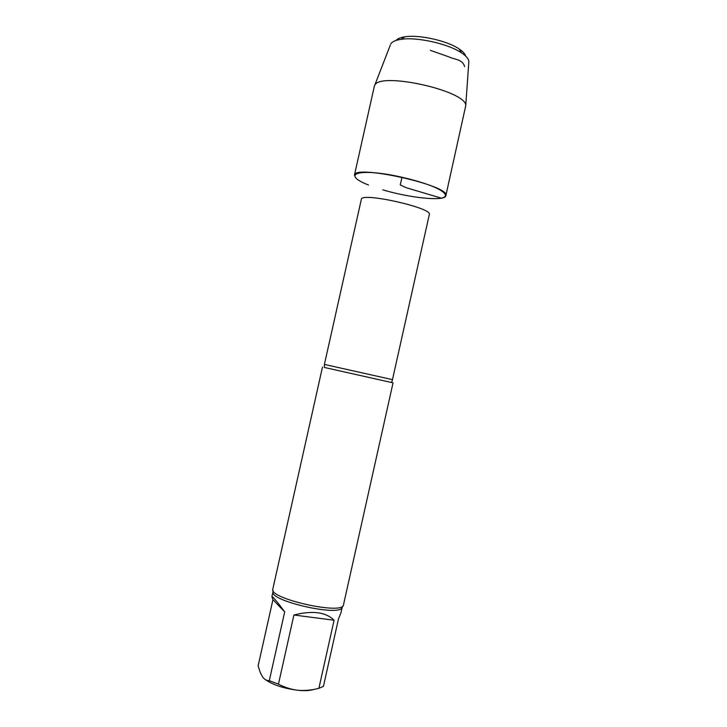 <?xml version="1.0" encoding="UTF-8"?>
<svg xmlns="http://www.w3.org/2000/svg" width="727" height="727" viewBox="0 0 727 727"><rect width="100%" height="100%" fill="white"/><g stroke="black" fill="none" stroke-linecap="round" stroke-linejoin="round"><path stroke-width="1.09" d="M269.29 680.69L284.684 611.88L272.943 599.657L258.121 665.887L260.248 672.484L262.711 677.128C264.664 679.545 266.854 680.736 269.29 680.69L278.45 684.125C284.511 687.351 291 689.405 297.906 690.286C304.904 690.823 311.892 690.177 318.88 688.333L323.424 686.379L338.491 618.904L340.863 613.052L342.435 606.282M264.628 679.091C272.216 684.661 283.312 688.396 297.906 690.286C304.922 690.968 310.247 690.668 313.873 689.405M284.684 611.88C276.633 600.984 272.371 595.94 271.88 596.767L272.943 599.657M318.88 688.333L334.084 620.231L293.908 615.015L278.45 684.125M334.084 620.231C325.878 612.052 312.483 610.307 293.908 615.015M368.525 185.003C343.271 175.289 354.64 168.473 391.135 174.998C406.566 177.942 420.161 181.632 431.92 186.085C445.715 191.764 449.077 196.554 441.407 198.171L406.311 187.739L400.25 184.931L401.986 177.179M322.488 367.08L272.807 589.097C268.318 598.575 343.498 615.378 343.48 604.891L393.053 382.847L324.306 367.444M390.308 45.101L374.296 86.431L354.412 175.28C353.685 163.948 451.322 185.776 445.833 195.717C445.188 201.606 410.073 198.062 382.811 189.847M396.024 40.448C397.487 38.685 400.45 37.477 404.903 36.813C419.061 34.442 447.305 40.757 459.1 48.927C462.854 51.426 465.016 53.78 465.589 55.997M390.735 44.002C392.062 41.721 395.479 40.167 401.004 39.34C416.744 36.741 448.423 43.82 461.554 52.88C466.198 55.97 468.633 58.832 468.86 61.468L468.779 62.64M374.714 85.404C379.421 71.328 467.47 91.002 465.734 105.751L445.833 195.717M430.339 50.327L448.795 56.833C454.439 59.678 462.481 58.932 464.644 66.693M271.88 596.767L273.034 591.614C268.636 600.993 342.181 617.432 342.199 607.072M392.453 379.639L324.406 364.427L361.346 199.325C360.774 191.837 433.028 207.986 429.321 214.52L392.153 381.084L391.117 382.457M273.034 591.614L273.161 590.806M324.406 364.427L324.406 367.544M404.903 36.813L401.004 39.34M459.1 48.927L461.554 52.88M468.86 61.468L465.734 105.751"/></g></svg>
